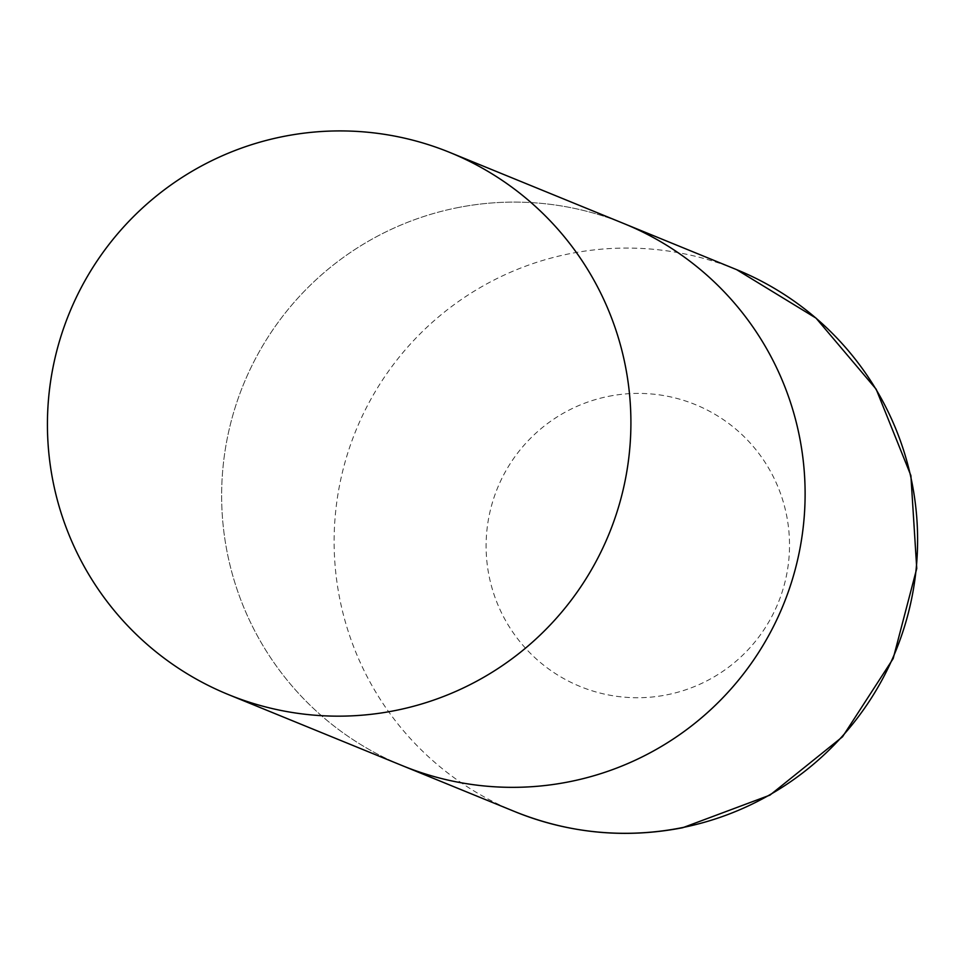 <?xml version="1.0" encoding="UTF-8"?>
<svg xmlns="http://www.w3.org/2000/svg" width="965" height="965" viewBox="0 0 965 965"><rect width="100%" height="100%" fill="white"/><g stroke="black" fill="none" stroke-linecap="round" stroke-linejoin="round"><path stroke-width="0.72" stroke-dasharray="4.83 3.62" d="M457.072 207.765A292.805 291.563 112.2 0 1 624.126 223.675A292.805 291.563 -67.8 0 0 328.172 269.175A292.805 291.563 -67.8 0 0 227.113 552.04A292.805 291.563 -67.8 0 0 402.622 765.764A292.805 291.563 112.2 0 1 223.024 467.072A292.805 291.563 112.2 0 1 457.072 207.765M515.117 811.734A292.805 291.563 112.2 0 1 335.506 513.03A292.805 291.563 112.2 0 1 569.567 253.735A292.805 291.563 112.2 0 1 736.621 269.645M608.529 396.35A152.253 151.614 112.2 0 1 786.668 515.756A152.253 151.614 112.2 0 1 667.08 694.788A152.253 151.614 112.2 0 1 488.953 575.369A152.253 151.614 112.2 0 1 608.529 396.35"/><path stroke-width="1.45" d="M449.919 152.494A292.805 291.563 -67.8 0 0 153.966 197.994A292.805 291.563 -67.8 0 0 52.906 480.86A292.805 291.563 -67.8 0 0 228.416 694.583A292.805 291.563 -67.8 0 0 524.381 649.083A292.805 291.563 -67.8 0 0 625.429 366.218A292.805 291.563 -67.8 0 0 449.919 152.494L624.126 223.675A292.805 291.563 112.2 0 1 803.724 522.379A292.805 291.563 112.2 0 1 569.676 781.674A292.805 291.563 112.2 0 1 402.622 765.764A292.805 291.563 -67.8 0 0 698.588 720.264A292.805 291.563 -67.8 0 0 799.635 437.398A292.805 291.563 -67.8 0 0 624.126 223.675L736.621 269.645A292.805 291.563 112.2 0 1 916.219 568.337A292.805 291.563 112.2 0 1 682.159 827.644A292.805 291.563 112.2 0 1 515.117 811.734C569.41 833.519 625.284 838.85 682.738 827.717L769.937 795.136L842.529 736.79L893.168 658.6L916.75 568.494L910.888 475.54L876.148 389.172L816.028 318.124L736.621 269.645M228.416 694.583L515.117 811.734"/></g></svg>
